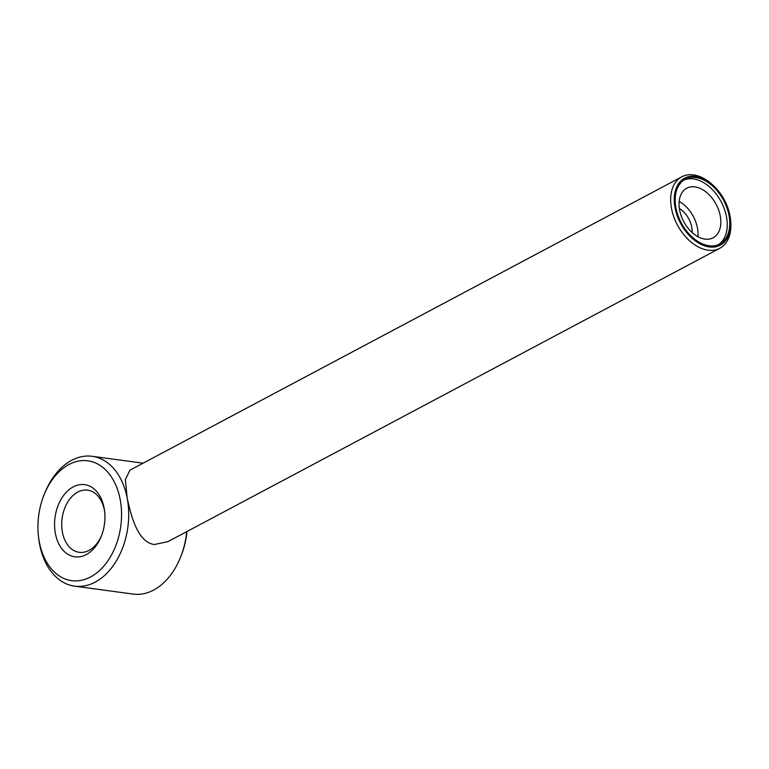 <?xml version="1.0" encoding="UTF-8"?>
<svg xmlns="http://www.w3.org/2000/svg" width="769" height="769" viewBox="0 0 769 769"><rect width="100%" height="100%" fill="white"/><g stroke="black" fill="none" stroke-linecap="round" stroke-linejoin="round"><path stroke-width="1.15" d="M697.916 236.689A28.078 18.369 62 0 0 679.171 201.44M692.177 232.584A20.234 13.236 62 0 0 680.969 209.562A20.234 13.236 62 0 0 679.373 208.495M694.926 186.896A28.078 18.369 62 0 0 686.775 188.203A28.078 18.369 62 0 0 681.247 216.012A28.078 18.369 62 0 0 704.981 239.111A28.078 18.369 62 0 0 713.132 237.794A28.078 18.369 62 0 0 718.65 209.995A28.078 18.369 62 0 0 694.926 186.896M718.4 244.657A36.681 23.993 62 0 0 724.004 208.053A36.681 23.993 62 0 0 693.378 178.898A36.681 23.993 62 0 0 684.035 179.994M695.916 177.552A36.681 23.993 62 0 0 685.266 179.264A36.681 23.993 62 0 0 678.056 215.58A36.681 23.993 62 0 0 709.047 245.753A36.681 23.993 62 0 0 719.697 244.042A36.681 23.993 62 0 0 726.916 207.726A36.681 23.993 62 0 0 695.916 177.552M709.278 246.936A37.941 24.819 62 0 0 730.377 218.415A37.941 24.819 62 0 0 712.488 184.752A37.941 24.819 62 0 0 695.695 176.38A37.941 24.819 62 0 0 675.076 207.938A37.941 24.819 62 0 0 709.278 246.936M712.488 184.752L711.469 183.858A40.478 26.473 62 0 0 693.551 174.919A40.478 26.473 62 0 0 681.795 176.812A40.478 26.473 62 0 0 673.836 216.887A40.478 26.473 62 0 0 708.038 250.185A40.478 26.473 62 0 0 719.794 248.291A40.478 26.473 62 0 0 730.55 219.761L730.377 218.415M681.795 176.812L129.932 470.167L125.385 479.491L127.164 497.966C131.586 518.575 138.439 542.308 154.3 544.529L167.921 541.645L719.794 248.291M38.45 536.108L38.652 537.896A65.519 44.852 -82.3 0 0 39.642 544.49A65.519 44.852 -82.3 0 0 74.612 586.151A65.519 44.852 -82.3 0 0 127.164 497.966A65.519 44.852 -82.3 0 0 92.203 456.305A65.519 44.852 -82.3 0 0 44.698 493.256L44.035 494.928A60.453 41.382 -82.3 0 0 38.45 536.108A60.453 41.382 -82.3 0 0 39.373 542.203A60.453 41.382 -82.3 0 0 90.579 576.942A60.453 41.382 -82.3 0 0 120.137 499.273A60.453 41.382 -82.3 0 0 85.676 460.612A60.453 41.382 -82.3 0 0 44.035 494.928M74.612 586.151L133.085 594.081A65.519 44.852 -82.3 0 0 180.59 557.121A65.519 44.852 -82.3 0 0 186.732 531.648M180.59 557.121L181.253 555.458A60.453 41.382 -82.3 0 0 186.963 531.523M104.728 512.394A31.366 21.474 -82.3 0 0 104.363 510.097A31.366 21.474 -82.3 0 0 87.618 490.151A31.366 21.474 -82.3 0 0 62.452 532.369A31.366 21.474 -82.3 0 0 79.197 552.315A31.366 21.474 -82.3 0 0 101.614 535.416M104.084 507.8A36.422 24.935 -82.3 0 0 73.228 486.873A36.422 24.935 -82.3 0 0 55.426 533.667A36.422 24.935 -82.3 0 0 76.179 556.958A36.422 24.935 -82.3 0 0 101.277 536.291A36.422 24.935 -82.3 0 0 104.642 511.472A36.422 24.935 -82.3 0 0 104.084 507.8M143.044 463.198L92.203 456.305"/></g></svg>
